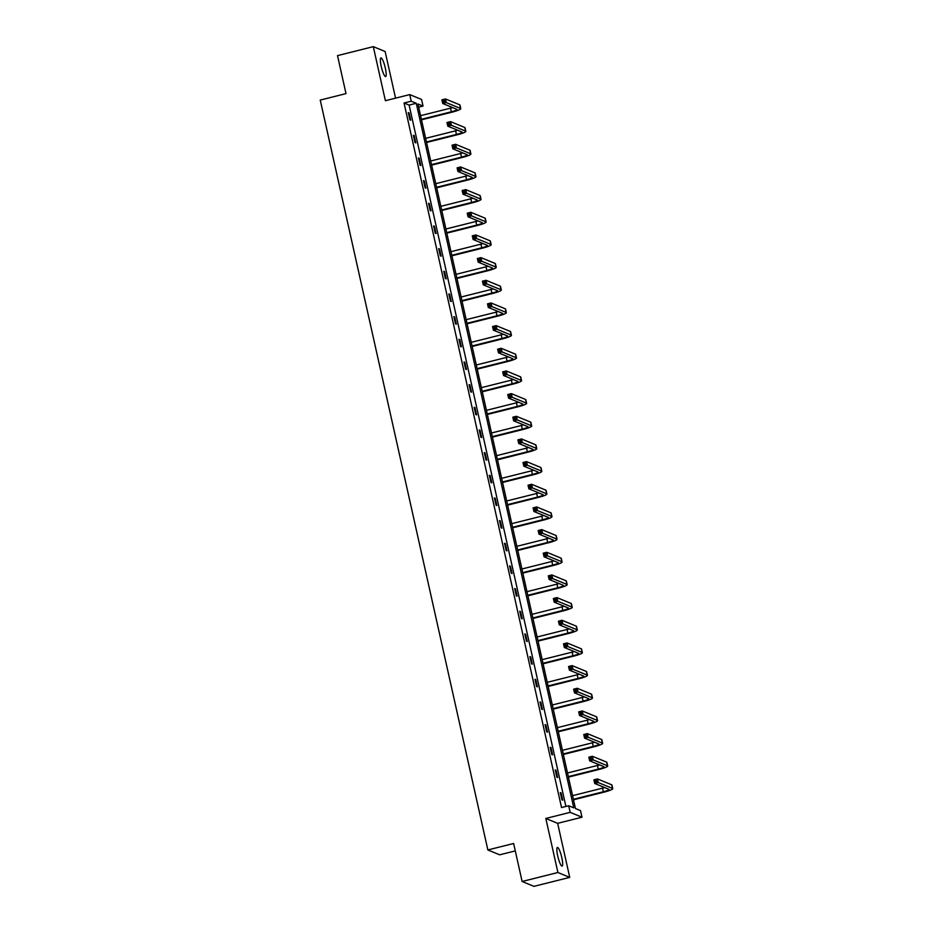 <?xml version="1.0" encoding="UTF-8"?>
<svg xmlns="http://www.w3.org/2000/svg" width="933" height="933" viewBox="0 0 933 933"><rect width="100%" height="100%" fill="white"/><g stroke="black" fill="none" stroke-linecap="round" stroke-linejoin="round"><path stroke-width="1.4" d="M557.712 855.934A9.61 1.796 -104.1 0 1 557.421 847.456A9.61 1.796 -104.1 0 1 561.806 857.625A9.61 1.796 -104.1 0 1 562.098 866.104A9.61 1.796 -104.1 0 1 557.712 855.934M381.235 66.406A9.61 1.796 -104.1 0 1 380.944 57.916A9.61 1.796 -104.1 0 1 385.329 68.086A9.61 1.796 -104.1 0 1 385.621 76.576A9.61 1.796 -104.1 0 1 381.235 66.406M395.557 98.152L385.131 51.513L373.305 46.65L385.387 100.706L409.727 94.595L421.553 99.458L423.034 106.07L417.961 103.995L575.451 808.526L580.513 810.614L581.994 817.226L570.168 812.351L568.687 805.75L573.748 807.826L416.27 103.295L411.208 101.207L409.727 94.595M522.118 881.487L557.911 872.507L569.736 877.382L533.944 886.35L522.118 881.487L513.628 843.49L487.854 849.951L320.241 100.076L346.003 93.615L337.513 55.618L373.305 46.65M418.672 107.167L423.034 106.07M569.736 877.382L557.654 823.326L581.994 817.226M515.284 850.908L499.68 854.815L487.854 849.951M556.021 770.25L555.228 769.923L556.849 777.189L557.642 777.516L556.021 770.25L555.333 770.425M545.887 724.918L545.094 724.591L546.715 731.857L547.508 732.183L545.887 724.918L545.199 725.093M535.752 679.586L534.959 679.259L536.58 686.525L537.385 686.851L535.752 679.586L535.064 679.76M525.629 634.253L524.824 633.927L526.445 641.193L527.25 641.519L525.629 634.253L524.941 634.428M515.494 588.921L514.689 588.595L516.311 595.86L517.115 596.187L515.494 588.921L514.806 589.096M505.359 543.589L504.555 543.263L506.187 550.517L506.981 550.855L505.359 543.589L504.671 543.764M495.225 498.257L494.42 497.93L496.053 505.185L496.846 505.523L495.225 498.257L494.537 498.432M485.09 452.925L484.297 452.598L485.918 459.852L486.711 460.191L485.09 452.925L484.402 453.1M474.955 407.593L474.162 407.266L475.783 414.52L476.588 414.858L474.955 407.593L474.267 407.768M464.821 362.261L464.028 361.934L465.649 369.188L466.453 369.526L464.821 362.261L464.144 362.436M454.698 316.928L453.893 316.602L455.514 323.856L456.319 324.194L454.698 316.928L454.009 317.103M444.563 271.596L443.758 271.27L445.379 278.524L446.184 278.862L444.563 271.596L443.875 271.771M434.428 226.264L433.623 225.938L435.256 233.192L436.049 233.53L434.428 226.264L433.74 226.439M424.293 180.932L423.5 180.605L425.121 187.86L425.914 188.198L424.293 180.932L423.605 181.107M414.159 135.6L413.366 135.273L414.987 142.527L415.78 142.866L414.159 135.6L413.471 135.763M565.888 806.45L409.109 105.091L404.047 103.003L561.526 807.546L568.687 805.75M409.097 112.928L408.292 112.601L409.925 119.867L410.718 120.194L409.097 112.928L408.409 113.103M419.232 158.26L418.427 157.934L420.048 165.199L420.853 165.526L419.232 158.26L418.544 158.435M429.355 203.592L428.562 203.266L430.183 210.531L430.988 210.858L429.355 203.592L428.679 203.767M439.49 248.924L438.697 248.598L440.318 255.864L441.122 256.19L439.49 248.924L438.802 249.099M449.624 294.257L448.831 293.93L450.452 301.196L451.245 301.522L449.624 294.257L448.936 294.431M459.759 339.589L458.966 339.262L460.587 346.528L461.38 346.854L459.759 339.589L459.071 339.764M469.894 384.921L469.089 384.594L470.722 391.86L471.515 392.187L469.894 384.921L469.206 385.096M480.029 430.253L479.224 429.926L480.845 437.192L481.65 437.519L480.029 430.253L479.34 430.428M490.163 475.585L489.359 475.259L490.98 482.524L491.784 482.851L490.163 475.585L489.475 475.76M500.286 520.917L499.493 520.591L501.114 527.856L501.919 528.183L500.286 520.917L499.61 521.092M510.421 566.249L509.628 565.923L511.249 573.189L512.054 573.515L510.421 566.249L509.733 566.424M520.556 611.582L519.763 611.255L521.384 618.521L522.177 618.847L520.556 611.582L519.868 611.756M530.69 656.914L529.886 656.587L531.518 663.853L532.311 664.179L530.69 656.914L530.002 657.089M540.825 702.246L540.02 701.919L541.653 709.185L542.446 709.512L540.825 702.246L540.137 702.421M550.96 747.578L550.155 747.251L551.776 754.517L552.581 754.844L550.96 747.578L550.272 747.753M561.095 792.91L560.29 792.584L561.911 799.849L562.716 800.176L561.095 792.91L560.406 793.085M557.654 823.326L545.828 818.463L557.911 872.507M545.828 818.463L570.168 812.351M404.047 103.003L411.208 101.207M409.109 105.091L416.27 103.295M421.389 119.307L451.374 111.785A7.511 1.003 167.4 0 0 457.1 109.488A7.511 1.003 167.4 0 0 456.925 109.336L442.72 103.493L441.904 99.854L445.484 98.956L446.301 102.595L460.505 108.438A11.266 1.516 -12.6 0 1 460.762 108.671A11.266 1.516 -12.6 0 1 452.167 112.123L421.494 119.809M420.573 115.669L450.557 108.158A7.511 1.003 167.4 0 0 452.657 107.575M444.236 100.146L442.813 100.507L443.14 101.965L444.563 101.604L444.236 100.146L445.484 98.956L459.701 104.811A11.266 1.516 -12.6 0 1 459.957 105.044L460.762 108.671M444.563 101.604L446.301 102.595L442.72 103.493L443.14 101.965M442.813 100.507L441.904 99.854M426.451 141.968L456.435 134.457A7.511 1.003 167.4 0 0 462.173 132.159A7.511 1.003 167.4 0 0 461.998 132.008L447.782 126.153L446.977 122.526L450.557 121.628L451.362 125.255L465.579 131.11A11.266 1.516 -12.6 0 1 465.835 131.343A11.266 1.516 -12.6 0 1 457.228 134.784L426.568 142.469M425.646 138.341L455.619 130.818A7.511 1.003 167.4 0 0 457.73 130.247M449.309 122.818L447.875 123.179L448.202 124.625L449.636 124.264L449.309 122.818L450.557 121.628L464.762 127.471A11.266 1.516 -12.6 0 1 465.019 127.704L465.835 131.343M449.636 124.264L451.362 125.255L447.782 126.153L448.202 124.625M447.875 123.179L446.977 122.526M431.524 164.64L461.497 157.117A7.511 1.003 167.4 0 0 467.235 154.82A7.511 1.003 167.4 0 0 467.06 154.668L452.855 148.825L452.039 145.186L455.619 144.288L456.435 147.927L470.64 153.77A11.266 1.516 -12.6 0 1 470.897 154.003A11.266 1.516 -12.6 0 1 462.301 157.455L431.629 165.141M430.708 161.001L460.692 153.49A7.511 1.003 167.4 0 0 462.791 152.907M454.371 145.478L452.948 145.84L453.263 147.297L454.698 146.936L454.371 145.478L455.619 144.288L469.824 150.143A11.266 1.516 -12.6 0 1 470.092 150.376L470.897 154.003M454.698 146.936L456.435 147.927L452.855 148.825L453.263 147.297M452.948 145.84L452.039 145.186M436.586 187.3L466.57 179.789A7.511 1.003 167.4 0 0 472.296 177.492A7.511 1.003 167.4 0 0 472.133 177.34L457.916 171.485L457.112 167.858L460.692 166.96L461.497 170.587L475.702 176.442A11.266 1.516 -12.6 0 1 475.97 176.675A11.266 1.516 -12.6 0 1 467.363 180.116L436.702 187.801M435.781 183.673L465.754 176.15A7.511 1.003 167.4 0 0 467.853 175.579M459.444 168.15L458.01 168.511L458.336 169.958L459.771 169.596L459.444 168.15L460.692 166.96L474.897 172.803A11.266 1.516 -12.6 0 1 475.154 173.037L475.97 176.675M459.771 169.596L461.497 170.587L457.916 171.485L458.336 169.958M458.01 168.511L457.112 167.858M441.659 209.972L471.631 202.449A7.511 1.003 167.4 0 0 477.369 200.152A7.511 1.003 167.4 0 0 477.195 200L462.99 194.157L462.173 190.519L465.754 189.621L466.57 193.259L480.775 199.102A11.266 1.516 -12.6 0 1 481.031 199.335A11.266 1.516 -12.6 0 1 472.436 202.788L441.764 210.473M440.843 206.333L470.827 198.822A7.511 1.003 167.4 0 0 472.926 198.239M464.506 190.81L463.071 191.172L463.398 192.63L464.832 192.268L464.506 190.81L465.754 189.621L479.959 195.475A11.266 1.516 -12.6 0 1 480.215 195.708L481.031 199.335M464.832 192.268L466.57 193.259L462.99 194.157L463.398 192.63M463.071 191.172L462.173 190.519M446.72 232.632L476.705 225.121A7.511 1.003 167.4 0 0 482.431 222.824A7.511 1.003 167.4 0 0 482.256 222.672L468.051 216.818L467.246 213.191L470.815 212.292L471.631 215.92L485.836 221.774A11.266 1.516 -12.6 0 1 486.105 222.007A11.266 1.516 -12.6 0 1 477.498 225.448L446.837 233.133M445.904 229.005L475.888 221.483A7.511 1.003 167.4 0 0 477.988 220.911M469.579 213.482L468.144 213.844L468.471 215.29L469.894 214.928L469.579 213.482L470.815 212.292L485.032 218.135A11.266 1.516 -12.6 0 1 485.288 218.369L486.105 222.007M469.894 214.928L471.631 215.92L468.051 216.818L468.471 215.29M468.144 213.844L467.246 213.191M451.782 255.304L481.766 247.781A7.511 1.003 167.4 0 0 487.504 245.484A7.511 1.003 167.4 0 0 487.329 245.332L473.124 239.489L472.308 235.851L475.888 234.953L476.693 238.591L490.91 244.434A11.266 1.516 -12.6 0 1 491.166 244.668A11.266 1.516 -12.6 0 1 482.571 248.12L451.899 255.805M450.977 251.665L480.95 244.154A7.511 1.003 167.4 0 0 483.061 243.571M474.64 236.142L473.206 236.504L473.532 237.962L474.967 237.6L474.64 236.142L475.888 234.953L490.093 240.807A11.266 1.516 -12.6 0 1 490.35 241.041L491.166 244.668M474.967 237.6L476.693 238.591L473.124 239.489L473.532 237.962M473.206 236.504L472.308 235.851M456.855 277.964L486.828 270.453A7.511 1.003 167.4 0 0 492.566 268.156A7.511 1.003 167.4 0 0 492.391 268.004L478.186 262.15L477.369 258.523L480.95 257.625L481.766 261.252L495.971 267.106A11.266 1.516 -12.6 0 1 496.228 267.339A11.266 1.516 -12.6 0 1 487.632 270.78L456.96 278.466M456.039 274.337L486.023 266.815A7.511 1.003 167.4 0 0 488.122 266.243M479.702 258.814L478.279 259.176L478.606 260.622L480.029 260.26L479.702 258.814L480.95 257.625L495.155 263.468A11.266 1.516 -12.6 0 1 495.423 263.701L496.228 267.339M480.029 260.26L481.766 261.252L478.186 262.15L478.606 260.622M478.279 259.176L477.369 258.523M461.917 300.636L491.901 293.114A7.511 1.003 167.4 0 0 497.627 290.816A7.511 1.003 167.4 0 0 497.464 290.664L483.247 284.822L482.443 281.183L486.023 280.285L486.828 283.924L501.044 289.766A11.266 1.516 -12.6 0 1 501.301 290A11.266 1.516 -12.6 0 1 492.694 293.452L462.033 301.137M461.112 296.997L491.085 289.487A7.511 1.003 167.4 0 0 493.184 288.903M484.775 281.474L483.341 281.836L483.667 283.294L485.102 282.932L484.775 281.474L486.023 280.285L500.228 286.139A11.266 1.516 -12.6 0 1 500.485 286.373L501.301 290M485.102 282.932L486.828 283.924L483.247 284.822L483.667 283.294M483.341 281.836L482.443 281.183M466.99 323.296L496.962 315.786A7.511 1.003 167.4 0 0 502.7 313.488A7.511 1.003 167.4 0 0 502.525 313.336L488.321 307.482L487.504 303.855L491.085 302.957L491.901 306.584L506.106 312.438A11.266 1.516 -12.6 0 1 506.362 312.672A11.266 1.516 -12.6 0 1 497.767 316.112L467.095 323.798M466.173 319.669L496.158 312.147A7.511 1.003 167.4 0 0 498.257 311.575M489.837 304.146L488.414 304.508L488.729 305.954L490.163 305.592L489.837 304.146L491.085 302.957L505.289 308.8A11.266 1.516 -12.6 0 1 505.558 309.033L506.362 312.672M490.163 305.592L491.901 306.584L488.321 307.482L488.729 305.954M488.414 304.508L487.504 303.855M472.051 345.968L502.036 338.446A7.511 1.003 167.4 0 0 507.762 336.148A7.511 1.003 167.4 0 0 507.587 335.997L493.382 330.154L492.577 326.515L496.158 325.617L496.962 329.256L511.167 335.099A11.266 1.516 -12.6 0 1 511.436 335.332A11.266 1.516 -12.6 0 1 502.829 338.784L472.168 346.47M471.235 342.329L501.219 334.819A7.511 1.003 167.4 0 0 503.319 334.236M494.91 326.807L493.475 327.168L493.802 328.626L495.236 328.264L494.91 326.807L496.158 325.617L510.363 331.472A11.266 1.516 -12.6 0 1 510.619 331.705L511.436 335.332M495.236 328.264L496.962 329.256L493.382 330.154L493.802 328.626M493.475 327.168L492.577 326.515M477.125 368.628L507.097 361.118A7.511 1.003 167.4 0 0 512.835 358.82A7.511 1.003 167.4 0 0 512.66 358.669L498.455 352.814L497.639 349.187L501.219 348.289L502.036 351.916L516.241 357.771A11.266 1.516 -12.6 0 1 516.497 358.004A11.266 1.516 -12.6 0 1 507.902 361.444L477.229 369.13M476.308 365.001L506.292 357.479A7.511 1.003 167.4 0 0 508.392 356.907M499.971 349.478L498.537 349.84L498.863 351.286L500.298 350.925L499.971 349.478L501.219 348.289L515.424 354.132A11.266 1.516 -12.6 0 1 515.681 354.365L516.497 358.004M500.298 350.925L502.036 351.916L498.455 352.814L498.863 351.286M498.537 349.84L497.639 349.187M482.186 391.3L512.17 383.778A7.511 1.003 167.4 0 0 517.897 381.48A7.511 1.003 167.4 0 0 517.722 381.329L503.517 375.486L502.7 371.847L506.281 370.949L507.097 374.588L521.302 380.431A11.266 1.516 -12.6 0 1 521.559 380.664A11.266 1.516 -12.6 0 1 512.963 384.116L482.303 391.802M481.37 387.661L511.354 380.151A7.511 1.003 167.4 0 0 513.453 379.568M505.045 372.139L503.61 372.5L503.937 373.958L505.359 373.597L505.045 372.139L506.281 370.949L520.497 376.804A11.266 1.516 -12.6 0 1 520.754 377.037L521.559 380.664M505.359 373.597L507.097 374.588L503.517 375.486L503.937 373.958M503.61 372.5L502.7 371.847M487.248 413.96L517.232 406.45A7.511 1.003 167.4 0 0 522.97 404.152A7.511 1.003 167.4 0 0 522.795 404.001L508.59 398.146L507.774 394.519L511.354 393.621L512.159 397.248L526.375 403.103A11.266 1.516 -12.6 0 1 526.632 403.336A11.266 1.516 -12.6 0 1 518.037 406.776L487.364 414.462M486.443 410.333L516.416 402.811A7.511 1.003 167.4 0 0 518.526 402.24M510.106 394.811L508.672 395.172L508.998 396.618L510.433 396.257L510.106 394.811L511.354 393.621L525.559 399.464A11.266 1.516 -12.6 0 1 525.815 399.697L526.632 403.336M510.433 396.257L512.159 397.248L508.59 398.146L508.998 396.618M508.672 395.172L507.774 394.519M492.321 436.632L522.293 429.11A7.511 1.003 167.4 0 0 528.031 426.813A7.511 1.003 167.4 0 0 527.856 426.661L513.651 420.818L512.835 417.179L516.416 416.281L517.232 419.92L531.437 425.763A11.266 1.516 -12.6 0 1 531.693 425.996A11.266 1.516 -12.6 0 1 523.098 429.448L492.426 437.134M491.504 432.994L521.489 425.483A7.511 1.003 167.4 0 0 523.588 424.9M515.168 417.471L513.745 417.832L514.071 419.29L515.494 418.929L515.168 417.471L516.416 416.281L530.62 422.136A11.266 1.516 -12.6 0 1 530.889 422.369L531.693 425.996M515.494 418.929L517.232 419.92L513.651 420.818L514.071 419.29M513.745 417.832L512.835 417.179M497.382 459.293L527.367 451.782A7.511 1.003 167.4 0 0 533.093 449.484A7.511 1.003 167.4 0 0 532.93 449.333L518.713 443.478L517.908 439.851L521.489 438.953L522.293 442.58L536.51 448.435A11.266 1.516 -12.6 0 1 536.767 448.668A11.266 1.516 -12.6 0 1 528.16 452.108L497.499 459.794M496.578 455.666L526.55 448.143A7.511 1.003 167.4 0 0 528.649 447.572M520.241 440.143L518.806 440.504L519.133 441.95L520.567 441.589L520.241 440.143L521.489 438.953L535.694 444.796A11.266 1.516 -12.6 0 1 535.95 445.029L536.767 448.668M520.567 441.589L522.293 442.58L518.713 443.478L519.133 441.95M518.806 440.504L517.908 439.851M502.455 481.964L532.428 474.442A7.511 1.003 167.4 0 0 538.166 472.145A7.511 1.003 167.4 0 0 537.991 471.993L523.786 466.15L522.97 462.511L526.55 461.613L527.367 465.252L541.572 471.095A11.266 1.516 -12.6 0 1 541.828 471.328A11.266 1.516 -12.6 0 1 533.233 474.78L502.56 482.466M501.639 478.326L531.623 470.815A7.511 1.003 167.4 0 0 533.723 470.232M525.302 462.803L523.88 463.165L524.194 464.622L525.629 464.261L525.302 462.803L526.55 461.613L540.755 467.468A11.266 1.516 -12.6 0 1 541.023 467.701L541.828 471.328M525.629 464.261L527.367 465.252L523.786 466.15L524.194 464.622M523.88 463.165L522.97 462.511M507.517 504.625L537.501 497.114A7.511 1.003 167.4 0 0 543.228 494.817A7.511 1.003 167.4 0 0 543.053 494.665L528.848 488.81L528.043 485.183L531.623 484.285L532.428 487.912L546.633 493.767A11.266 1.516 -12.6 0 1 546.901 494A11.266 1.516 -12.6 0 1 538.294 497.441L507.634 505.126M506.701 500.998L536.685 493.475A7.511 1.003 167.4 0 0 538.784 492.904M530.376 485.475L528.941 485.836L529.268 487.283L530.702 486.921L530.376 485.475L531.623 484.285L545.828 490.128A11.266 1.516 -12.6 0 1 546.085 490.361L546.901 494M530.702 486.921L532.428 487.912L528.848 488.81L529.268 487.283M528.941 485.836L528.043 485.183M512.59 527.297L542.563 519.774A7.511 1.003 167.4 0 0 548.301 517.477A7.511 1.003 167.4 0 0 548.126 517.325L533.921 511.482L533.105 507.844L536.685 506.946L537.501 510.584L551.706 516.427A11.266 1.516 -12.6 0 1 551.963 516.66A11.266 1.516 -12.6 0 1 543.368 520.113L512.695 527.798M511.774 523.658L541.758 516.147A7.511 1.003 167.4 0 0 543.857 515.564M535.437 508.135L534.003 508.497L534.329 509.954L535.764 509.593L535.437 508.135L536.685 506.946L550.89 512.8A11.266 1.516 -12.6 0 1 551.146 513.033L551.963 516.66M535.764 509.593L537.501 510.584L533.921 511.482L534.329 509.954M534.003 508.497L533.105 507.844M517.652 549.957L547.636 542.446A7.511 1.003 167.4 0 0 553.362 540.149A7.511 1.003 167.4 0 0 553.187 539.997L538.982 534.143L538.166 530.515L541.746 529.617L542.563 533.244L556.768 539.099A11.266 1.516 -12.6 0 1 557.024 539.332A11.266 1.516 -12.6 0 1 548.429 542.773L517.768 550.458M516.835 546.33L546.82 538.808A7.511 1.003 167.4 0 0 548.919 538.236M540.51 530.807L539.076 531.169L539.402 532.615L540.825 532.253L540.51 530.807L541.746 529.617L555.963 535.46A11.266 1.516 -12.6 0 1 556.22 535.694L557.024 539.332M540.825 532.253L542.563 533.244L538.982 534.143L539.402 532.615M539.076 531.169L538.166 530.515M522.713 572.629L552.698 565.106A7.511 1.003 167.4 0 0 558.435 562.809A7.511 1.003 167.4 0 0 558.261 562.657L544.056 556.814L543.239 553.176L546.82 552.278L547.624 555.916L561.841 561.759A11.266 1.516 -12.6 0 1 562.098 561.993A11.266 1.516 -12.6 0 1 553.502 565.445L522.83 573.13M521.909 568.99L551.881 561.479A7.511 1.003 167.4 0 0 553.992 560.896M545.572 553.467L544.137 553.829L544.464 555.287L545.898 554.925L545.572 553.467L546.82 552.278L561.025 558.132A11.266 1.516 -12.6 0 1 561.281 558.366L562.098 561.993M545.898 554.925L547.624 555.916L544.056 556.814L544.464 555.287M544.137 553.829L543.239 553.176M527.786 595.289L557.759 587.778A7.511 1.003 167.4 0 0 563.497 585.481A7.511 1.003 167.4 0 0 563.322 585.329L549.117 579.475L548.301 575.848L551.881 574.95L552.698 578.577L566.902 584.431A11.266 1.516 -12.6 0 1 567.159 584.664A11.266 1.516 -12.6 0 1 558.564 588.105L527.891 595.79M526.97 591.662L556.954 584.14A7.511 1.003 167.4 0 0 559.054 583.568M550.633 576.139L549.21 576.501L549.525 577.947L550.96 577.585L550.633 576.139L551.881 574.95L566.086 580.793A11.266 1.516 -12.6 0 1 566.354 581.026L567.159 584.664M550.96 577.585L552.698 578.577L549.117 579.475L549.525 577.947M549.21 576.501L548.301 575.848M532.848 617.961L562.832 610.439A7.511 1.003 167.4 0 0 568.559 608.141A7.511 1.003 167.4 0 0 568.395 607.989L554.179 602.147L553.374 598.508L556.954 597.61L557.759 601.249L571.964 607.091A11.266 1.516 -12.6 0 1 572.232 607.325A11.266 1.516 -12.6 0 1 563.625 610.777L532.965 618.462M532.043 614.322L562.016 606.812A7.511 1.003 167.4 0 0 564.115 606.228M555.706 598.799L554.272 599.161L554.599 600.619L556.033 600.257L555.706 598.799L556.954 597.61L571.159 603.464A11.266 1.516 -12.6 0 1 571.416 603.698L572.232 607.325M556.033 600.257L557.759 601.249L554.179 602.147L554.599 600.619M554.272 599.161L553.374 598.508M537.921 640.621L567.894 633.11A7.511 1.003 167.4 0 0 573.632 630.813A7.511 1.003 167.4 0 0 573.457 630.661L559.252 624.807L558.435 621.18L562.016 620.282L562.832 623.909L577.037 629.763A11.266 1.516 -12.6 0 1 577.294 629.997A11.266 1.516 -12.6 0 1 568.698 633.437L538.026 641.123M537.105 636.994L567.089 629.472A7.511 1.003 167.4 0 0 569.188 628.9M560.768 621.471L559.334 621.833L559.66 623.279L561.095 622.917L560.768 621.471L562.016 620.282L576.221 626.125A11.266 1.516 -12.6 0 1 576.489 626.358L577.294 629.997M561.095 622.917L562.832 623.909L559.252 624.807L559.66 623.279M559.334 621.833L558.435 621.18M542.983 663.293L572.967 655.771A7.511 1.003 167.4 0 0 578.693 653.485A7.511 1.003 167.4 0 0 578.518 653.322L564.313 647.479L563.509 643.84L567.077 642.942L567.894 646.581L582.099 652.424A11.266 1.516 -12.6 0 1 582.367 652.657A11.266 1.516 -12.6 0 1 573.76 656.109L543.099 663.795M542.166 659.654L572.151 652.144A7.511 1.003 167.4 0 0 574.25 651.561M565.841 644.132L564.407 644.493L564.733 645.951L566.168 645.589L565.841 644.132L567.077 642.942L581.294 648.797A11.266 1.516 -12.6 0 1 581.551 649.03L582.367 652.657M566.168 645.589L567.894 646.581L564.313 647.479L564.733 645.951M564.407 644.493L563.509 643.84M548.044 685.953L578.028 678.443A7.511 1.003 167.4 0 0 583.766 676.145A7.511 1.003 167.4 0 0 583.591 675.993L569.387 670.139L568.57 666.512L572.151 665.614L572.967 669.241L587.172 675.095A11.266 1.516 -12.6 0 1 587.428 675.329A11.266 1.516 -12.6 0 1 578.833 678.769L548.161 686.455M547.239 682.326L577.212 674.804A7.511 1.003 167.4 0 0 579.323 674.232M570.903 666.803L569.468 667.165L569.795 668.611L571.229 668.25L570.903 666.803L572.151 665.614L586.356 671.457A11.266 1.516 -12.6 0 1 586.612 671.69L587.428 675.329M571.229 668.25L572.967 669.241L569.387 670.139L569.795 668.611M569.468 667.165L568.57 666.512M553.117 708.625L583.102 701.103A7.511 1.003 167.4 0 0 588.828 698.817A7.511 1.003 167.4 0 0 588.653 698.654L574.448 692.811L573.632 689.172L577.212 688.274L578.028 691.913L592.233 697.756A11.266 1.516 -12.6 0 1 592.49 697.989A11.266 1.516 -12.6 0 1 583.895 701.441L553.234 709.127M552.301 704.998L582.285 697.476A7.511 1.003 167.4 0 0 584.385 696.893M575.976 689.464L574.541 689.825L574.868 691.283L576.291 690.921L575.976 689.464L577.212 688.274L591.429 694.129A11.266 1.516 -12.6 0 1 591.685 694.362L592.49 697.989M576.291 690.921L578.028 691.913L574.448 692.811L574.868 691.283M574.541 689.825L573.632 689.172M558.179 731.285L588.163 723.775A7.511 1.003 167.4 0 0 593.901 721.477A7.511 1.003 167.4 0 0 593.726 721.326L579.51 715.471L578.705 711.844L582.285 710.946L583.09 714.573L597.307 720.428A11.266 1.516 -12.6 0 1 597.563 720.661A11.266 1.516 -12.6 0 1 588.956 724.101L558.296 731.787M557.374 727.658L587.347 720.136A7.511 1.003 167.4 0 0 589.458 719.565M581.037 712.136L579.603 712.497L579.929 713.943L581.364 713.582L581.037 712.136L582.285 710.946L596.49 716.789A11.266 1.516 -12.6 0 1 596.747 717.022L597.563 720.661M581.364 713.582L583.09 714.573L579.51 715.471L579.929 713.943M579.603 712.497L578.705 711.844M563.252 753.957L593.225 746.435A7.511 1.003 167.4 0 0 598.963 744.149A7.511 1.003 167.4 0 0 598.788 743.986L584.583 738.143L583.766 734.504L587.347 733.606L588.163 737.245L602.368 743.088A11.266 1.516 -12.6 0 1 602.625 743.321A11.266 1.516 -12.6 0 1 594.029 746.773L563.357 754.459M562.436 750.33L592.42 742.808A7.511 1.003 167.4 0 0 594.519 742.225M586.099 734.796L584.676 735.157L584.991 736.615L586.425 736.254L586.099 734.796L587.347 733.606L601.552 739.461A11.266 1.516 -12.6 0 1 601.82 739.694L602.625 743.321M586.425 736.254L588.163 737.245L584.583 738.143L584.991 736.615M584.676 735.157L583.766 734.504M568.314 776.618L598.298 769.107A7.511 1.003 167.4 0 0 604.024 766.809A7.511 1.003 167.4 0 0 603.861 766.658L589.644 760.803L588.84 757.176L592.42 756.278L593.225 759.905L607.43 765.76A11.266 1.516 -12.6 0 1 607.698 765.993A11.266 1.516 -12.6 0 1 599.091 769.433L568.43 777.119M567.509 772.99L597.482 765.468A7.511 1.003 167.4 0 0 599.581 764.897M591.172 757.468L589.738 757.829L590.064 759.275L591.499 758.914L591.172 757.468L592.42 756.278L606.625 762.121A11.266 1.516 -12.6 0 1 606.882 762.354L607.698 765.993M591.499 758.914L593.225 759.905L589.644 760.803L590.064 759.275M589.738 757.829L588.84 757.176M573.387 799.289L603.359 791.767A7.511 1.003 167.4 0 0 609.097 789.481A7.511 1.003 167.4 0 0 608.922 789.318L594.718 783.475L593.901 779.836L597.482 778.938L598.298 782.577L612.503 788.42A11.266 1.516 -12.6 0 1 612.759 788.653A11.266 1.516 -12.6 0 1 604.164 792.105L573.492 799.791M572.57 795.662L602.555 788.14A7.511 1.003 167.4 0 0 604.654 787.557M596.234 780.128L594.799 780.489L595.126 781.947L596.56 781.586L596.234 780.128L597.482 778.938L611.686 784.793A11.266 1.516 -12.6 0 1 611.943 785.026L612.759 788.653M596.56 781.586L598.298 782.577L594.718 783.475L595.126 781.947M594.799 780.489L593.901 779.836M450.557 108.158L451.374 111.785M459.701 104.811L460.505 108.438M455.619 130.818L456.435 134.457M464.762 127.471L465.579 131.11M460.692 153.49L461.497 157.117M469.824 150.143L470.64 153.77M465.754 176.15L466.57 179.789M474.897 172.803L475.702 176.442M470.827 198.822L471.631 202.449M479.959 195.475L480.775 199.102M475.888 221.483L476.705 225.121M485.032 218.135L485.836 221.774M480.95 244.154L481.766 247.781M490.093 240.807L490.91 244.434M486.023 266.815L486.828 270.453M495.155 263.468L495.971 267.106M491.085 289.487L491.901 293.114M500.228 286.139L501.044 289.766M496.158 312.147L496.962 315.786M505.289 308.8L506.106 312.438M501.219 334.819L502.036 338.446M510.363 331.472L511.167 335.099M506.292 357.479L507.097 361.118M515.424 354.132L516.241 357.771M511.354 380.151L512.17 383.778M520.497 376.804L521.302 380.431M516.416 402.811L517.232 406.45M525.559 399.464L526.375 403.103M521.489 425.483L522.293 429.11M530.62 422.136L531.437 425.763M526.55 448.143L527.367 451.782M535.694 444.796L536.51 448.435M531.623 470.815L532.428 474.442M540.755 467.468L541.572 471.095M536.685 493.475L537.501 497.114M545.828 490.128L546.633 493.767M541.758 516.147L542.563 519.774M550.89 512.8L551.706 516.427M546.82 538.808L547.636 542.446M555.963 535.46L556.768 539.099M551.881 561.479L552.698 565.106M561.025 558.132L561.841 561.759M556.954 584.14L557.759 587.778M566.086 580.793L566.902 584.431M562.016 606.812L562.832 610.439M571.159 603.464L571.964 607.091M567.089 629.472L567.894 633.11M576.221 626.125L577.037 629.763M572.151 652.144L572.967 655.771M581.294 648.797L582.099 652.424M577.212 674.804L578.028 678.443M586.356 671.457L587.172 675.095M582.285 697.476L583.102 701.103M591.429 694.129L592.233 697.756M587.347 720.136L588.163 723.775M596.49 716.789L597.307 720.428M592.42 742.808L593.225 746.435M601.552 739.461L602.368 743.088M597.482 765.468L598.298 769.107M606.625 762.121L607.43 765.76M602.555 788.14L603.359 791.767M611.686 784.793L612.503 788.42"/></g></svg>
